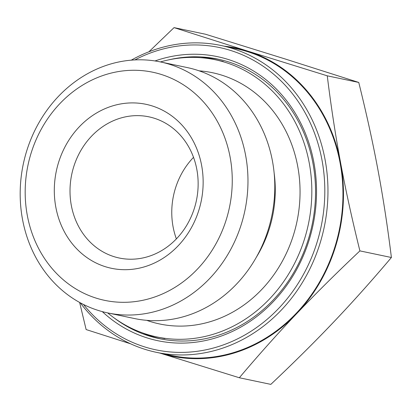 <?xml version="1.0" encoding="UTF-8"?>
<svg xmlns="http://www.w3.org/2000/svg" width="412" height="412" viewBox="0 0 412 412"><rect width="100%" height="100%" fill="white"/><g stroke="black" fill="none" stroke-linecap="round" stroke-linejoin="round"><path stroke-width="0.62" d="M154.186 118.213A72.131 63.69 101.9 0 1 195.71 203.533A72.131 63.69 101.9 0 1 119.238 258.015A72.131 63.69 101.9 0 1 71.75 174.322A72.131 63.69 101.9 0 1 148.917 116.833A72.131 63.69 101.9 0 1 154.186 118.213M152.079 105.899A83.79 73.98 -78.1 0 0 55.847 207.298A83.79 73.98 -78.1 0 0 178.236 245.696A83.79 73.98 -78.1 0 0 152.079 105.899M193.527 157.343A72.131 63.69 -78.1 0 0 176.382 238.893M96.228 298.149A116.57 102.923 101.9 0 1 59.833 103.664A116.57 102.923 101.9 0 1 230.107 157.08A116.57 102.923 101.9 0 1 96.228 298.149M239.336 377.758L270.833 384.375C294.214 362.308 315.309 341.373 334.111 321.571C352.94 301.775 372.036 280.418 391.4 257.505C387.625 226.894 383.181 197.925 378.077 170.604C372.994 143.283 366.551 113.897 358.759 82.441L285.058 58.942L205.547 34.242L174.055 27.625L247.658 51.093L327.262 75.818C331.042 106.43 335.481 135.399 340.585 162.725C345.668 190.04 352.111 219.431 359.903 250.887C336.522 272.955 315.427 293.89 296.625 313.692C277.796 333.488 258.7 354.845 239.336 377.758L159.83 353.058A157.369 138.947 -78.1 0 0 296.625 313.692A157.369 138.947 -78.1 0 0 340.585 162.725A157.369 138.947 -78.1 0 0 247.658 51.093A157.369 138.947 -78.1 0 0 224.257 46.17M391.4 257.505L359.903 250.887M358.759 82.441L327.262 75.818M130.573 343.804L86.129 329.559L79.629 302.444M148.902 51.794L174.055 27.625M80.263 302.789A156.787 138.432 -78.1 0 0 144.998 349.345A156.787 138.432 -78.1 0 0 156.452 352.342L171.444 355.494A156.787 138.432 -78.1 0 0 339.169 230.54A156.787 138.432 -78.1 0 0 235.952 48.626L220.956 45.474A156.787 138.432 -78.1 0 0 131.268 60.157M160.433 61.934A141.63 125.052 101.9 0 1 215.162 59.74A141.63 125.052 101.9 0 1 288.879 273.625A141.63 125.052 101.9 0 1 156.89 336.949A141.63 125.052 101.9 0 1 107.676 312.904L134.518 318.548A128.225 113.218 -78.1 0 0 269.01 227.074A128.225 113.218 -78.1 0 0 187.275 67.578L160.453 61.939A128.225 113.218 -78.1 0 0 24.509 158.79A128.225 113.218 -78.1 0 0 98.329 310.463A128.225 113.218 -78.1 0 0 107.697 312.909A128.225 113.218 -78.1 0 0 242.189 221.435A128.225 113.218 -78.1 0 0 160.453 61.939M168.245 59.967A142.799 126.082 101.9 0 1 218.077 59.163A142.799 126.082 101.9 0 1 309.103 236.782A142.799 126.082 101.9 0 1 159.326 338.649A142.799 126.082 101.9 0 1 114.036 317.853M102.3 311.616A145.127 128.142 -78.1 0 0 309.994 237.173A145.127 128.142 -78.1 0 0 281.648 94.698A145.127 128.142 -78.1 0 0 154.994 60.95M134.879 59.915A154.454 136.377 101.9 0 1 324.723 185.179A154.454 136.377 101.9 0 1 144.576 346.883A154.454 136.377 101.9 0 1 83.471 304.463M156.452 352.342A156.787 138.432 -78.1 0 0 324.177 227.383A156.787 138.432 -78.1 0 0 220.956 45.474M199.13 70.843A128.369 113.346 101.9 0 1 279.248 266.574A128.369 113.346 101.9 0 1 146.687 320.33M256.408 257.129A114.819 101.383 -78.1 0 0 270.097 226.121A114.819 101.383 -78.1 0 0 274.119 172.87M220.214 59.637A142.799 126.082 -78.1 0 0 200.665 57.685M142.794 332.994A142.799 126.082 -78.1 0 0 161.473 339.081M156.89 336.949L164.924 338.638M215.162 59.74L223.196 61.429"/></g></svg>
